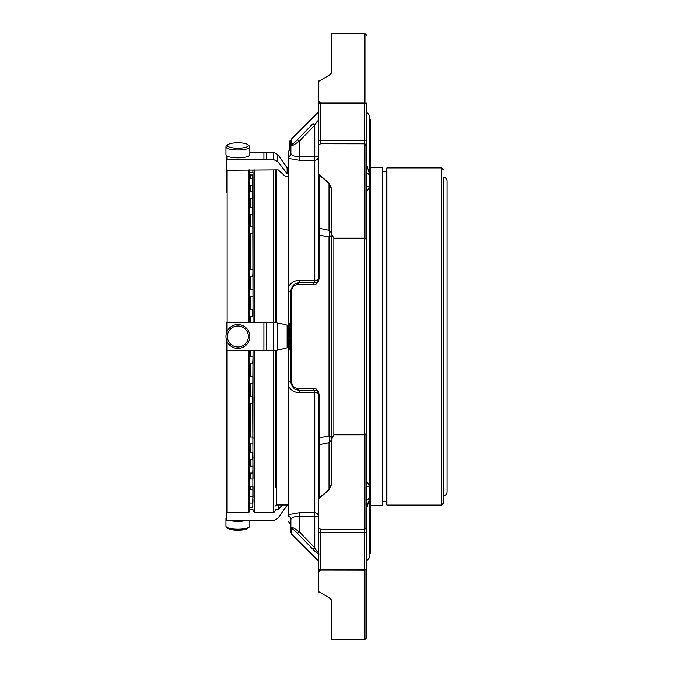 <?xml version="1.0" encoding="UTF-8"?>
<svg xmlns="http://www.w3.org/2000/svg" width="673" height="673" viewBox="0 0 673 673"><rect width="100%" height="100%" fill="white"/><g stroke="black" fill="none" stroke-linecap="round" stroke-linejoin="round"><path stroke-width="1.01" d="M227.121 350.557L227.121 512.515L226.515 511.901L226.515 350.482L226.515 480.497M226.515 192.503L226.515 170.067M297.542 139.589L313.054 123.58L314.745 125.22L299.224 141.221L297.542 139.589C294.395 142.844 292.41 144.392 291.569 144.241L291.569 138.874L318.321 112.122M319.027 554.056C318.194 554.241 316.201 552.701 313.054 549.42L297.542 533.411C294.404 530.156 292.41 528.608 291.569 528.759A2.389 2.322 -0 0 1 290.871 527.119C291.771 526.816 294.555 528.364 299.224 531.779L314.745 547.78C316.352 550.682 317.547 552.23 318.321 552.424M291.569 528.759L291.569 534.126L318.321 560.878M443.414 177.378C445.627 177.588 446.838 178.799 447.057 181.012L447.057 491.988C446.838 494.201 445.627 495.412 443.414 495.622L443.297 177.378L443.414 495.622M382.668 171.405L386.302 171.405L386.302 168.494L386.908 167.888L386.908 505.112L441.48 505.112L443.297 503.295L443.297 177.378M386.302 168.494L386.302 504.506L386.302 501.595L382.668 501.595M370.781 167.493L382.668 167.493L382.668 505.507L370.781 505.507M369.628 498.567L366.785 507.922L366.785 533.983A2.389 1.691 180 0 0 364.396 532.293L364.396 570.115L320.71 570.115L320.71 569.139L364.396 569.139A2.389 1.691 180 0 1 366.028 569.602L364.959 570.166L366.028 569.602L366.785 570.166L366.785 637.533L366.785 507.922L366.785 560.878L369.628 557.379L369.628 497.81L369.628 553.408L370.781 553.408L370.781 119.592L369.628 119.592M366.785 187.17L369.628 185.815L369.628 174.433L369.628 175.19L366.785 172.524M367.315 486.184L369.628 487.185L369.628 486.562L369.628 487.185L366.785 485.83M331.453 638.458L331.453 600.097A2.389 2.086 0 0 0 331.629 600.871L331.453 638.458M331.453 438.518A8.354 3.533 0 0 0 329.004 436.011A8.354 6.368 -101.9 0 1 329.004 442.691A8.354 5.906 180 0 0 331.453 438.518M319.128 498.525A2.389 0.917 -130.8 0 1 319.027 498.155A2.389 1.691 180 0 0 318.321 499.349A2.389 1.287 0 0 0 318.497 499.829L319.128 498.525L329.105 489.742A2.389 0.875 -131.6 0 1 329.004 489.422L331.453 483.803L331.453 189.197L329.004 183.578L329.004 230.309A8.354 6.368 -78.1 0 1 329.004 236.989A8.354 3.533 180 0 0 331.453 234.482A8.354 5.906 0 0 0 329.004 230.309L319.027 228.273L319.027 235.113L329.004 236.989L329.004 436.011L319.027 437.887L319.027 444.727A2.389 1.691 180 0 0 318.321 445.921L318.321 393.789C317.547 391.097 316.352 389.903 314.745 390.205L299.224 390.205C294.572 390.096 291.788 387.312 290.871 381.852L290.871 291.148C291.771 285.697 294.555 282.912 299.224 282.795L314.745 282.795C316.352 283.097 317.547 281.903 318.321 279.211A3.584 1.085 0 0 1 314.745 280.296L314.745 282.795A2.389 1.708 -90 0 0 313.054 284.78L297.542 284.746A2.389 1.716 -90 0 1 299.224 282.795L299.224 280.296C294.631 280.473 291.165 282.458 288.835 286.261L288.599 151.257L290.871 147.925M331.453 72.903L331.629 33.65L331.629 72.129A2.389 2.086 180 0 0 331.453 72.903L331.629 72.129M331.453 189.601L331.453 192.503M331.453 480.497L331.453 483.399L331.453 480.497M289.684 140.834L290.871 140.834L289.684 140.817L289.684 148.725L290.871 148.725L290.871 153.461L290.871 144.468M289.684 332.235L290.871 332.235L289.684 332.26L289.684 329.164L290.871 329.164M290.871 328.18L289.684 328.18L289.684 329.164M290.871 322.947L289.684 322.947L289.684 327.179L290.871 327.179M289.684 345.846L289.684 350.053L290.871 350.053M290.871 344.803L289.684 344.803L289.684 345.998L290.871 345.998M289.684 338.94L290.871 338.94L289.684 338.94L289.684 343.886L290.871 343.886M290.871 333.892L289.684 333.892L289.684 337.148L289.684 333.884L290.871 333.884L289.684 333.892L289.684 333.059L290.871 333.059M289.684 337.964L290.871 337.964L289.684 337.972L289.684 337.148L290.871 337.148M313.054 549.42L314.745 547.78L314.745 516.166L318.321 516.166A3.584 3.415 0 0 0 314.745 512.75L314.745 516.166L299.224 516.166C294.042 516.528 291.258 517.655 290.871 519.539A3.584 3.474 180 0 0 288.599 516.309L288.599 381.053A3.584 0.858 0 0 1 290.871 381.852L291.173 384.081L290.871 381.852A2.389 0.555 180 0 0 291.569 382.247C292.41 386.344 294.395 388.346 297.542 388.254A2.389 1.716 90 0 0 299.224 390.205L299.224 392.704C294.639 392.536 291.173 390.542 288.835 386.739L288.835 286.261L288.204 286.429L288.599 151.257M297.542 388.254L313.054 388.22A2.389 1.708 90 0 0 314.745 390.205A3.584 3.584 0 0 1 317.959 392.208M297.542 533.411L299.224 531.779L299.224 512.75L288.835 514.542L288.204 513.936L288.204 386.571M331.629 600.871L331.377 599.828L329.105 597.717L318.497 591.533L319.128 592.366M313.054 388.22C316.201 388.119 318.186 390.121 319.027 394.218A2.389 0.614 180 0 1 318.321 393.789A3.584 1.085 0 0 0 314.745 392.704L299.224 392.704M318.497 591.533A2.389 2.011 180 0 1 318.321 590.785L318.321 570.83A2.389 1.851 0 0 0 318.497 571.52L318.497 591.533M331.453 438.931L331.629 484.232A2.389 1.161 180 0 1 331.453 483.803M329.105 489.742L331.629 484.232M331.629 439.082L333.842 434.825L333.842 238.175L331.453 234.069M331.453 189.197A2.389 1.161 180 0 1 331.629 188.768L331.629 233.918M331.629 188.768L329.105 183.258A2.389 0.875 131.6 0 0 329.004 183.578L319.027 174.845A2.389 0.917 -49.2 0 1 319.128 174.475L329.105 183.258M318.321 120.694L318.321 156.834A3.584 3.415 0 0 1 314.745 160.25L314.745 156.834L318.321 156.834L318.321 120.576C317.547 120.77 316.352 122.309 314.745 125.22L314.745 156.834L299.224 156.834L299.224 160.25L288.835 158.458L288.204 159.064M366.785 192.503L366.785 236.846C366.81 239.63 366.205 240.009 364.959 237.973L364.959 143.837L320.71 143.778L318.792 144.645L318.497 173.171L319.128 174.475M318.497 173.171A2.389 1.287 180 0 0 318.321 173.651A2.389 1.691 0 0 0 319.027 174.845L319.027 228.273A2.389 1.691 0 0 1 318.321 227.079L318.321 146.058A2.389 1.506 0 0 1 318.497 145.494M319.027 278.782L319.027 235.113A2.389 1.077 0 0 0 318.321 235.87L318.321 279.211A2.389 0.614 180 0 1 319.027 278.782C318.194 282.879 316.201 284.881 313.054 284.78M297.542 284.746C294.404 284.645 292.41 286.648 291.569 290.753A2.389 0.555 180 0 0 290.871 291.148A3.584 0.858 0 0 1 288.599 291.947L288.204 286.429M319.128 80.634L318.497 81.467L318.497 101.48A2.389 1.851 180 0 0 318.321 102.17L318.321 82.215A2.389 2.011 0 0 1 318.497 81.467L329.105 75.283L331.377 73.172M291.569 534.126L290.871 532.444L290.871 519.539L290.871 525.075L288.599 521.743M291.569 144.241A2.389 2.322 180 0 0 290.871 145.881L290.871 140.556L291.569 138.874M289.684 143.45L290.871 143.45M289.684 143.366L290.871 143.366L289.684 143.029M299.224 141.221C294.572 144.619 291.788 146.176 290.871 145.881L290.871 153.461C291.249 155.345 294.034 156.472 299.224 156.834L299.224 141.221M317.824 281.045A3.584 3.584 0 0 1 314.745 282.795M289.684 328.996L290.871 328.996M289.684 327.137L290.871 327.137M289.684 349.228L290.871 349.228M289.684 349.077L290.871 349.077M289.684 345.182L290.871 345.182M289.684 343.777L290.871 343.777M331.453 570.115L364.959 570.166L364.959 639.35L331.629 639.35M320.71 570.115L318.497 571.52M364.959 529.163L364.959 435.027C366.205 432.991 366.81 433.37 366.785 436.154L366.785 526.286L366.028 528.179L364.396 529.222L364.396 532.293L320.71 532.293L320.71 569.139A2.389 1.691 180 0 0 318.321 570.83L318.321 445.921M319.027 394.218L319.027 437.887A2.389 1.077 180 0 1 318.321 437.13M318.497 499.829L318.497 527.506A2.389 1.506 180 0 1 318.321 526.942L318.321 393.789L317.892 392.081M318.497 527.582A2.389 1.691 180 0 1 318.321 526.942L318.321 535.944M318.497 527.506L318.783 528.355L320.71 529.222L320.71 532.293A2.389 1.691 180 0 0 318.321 533.983M364.396 529.222L320.71 529.222M364.959 237.973L364.396 238.175L364.396 434.825L364.959 435.027M364.396 434.825L333.842 434.825M364.396 238.175L333.842 238.175M364.959 143.837L366.785 146.714L366.785 480.497M318.497 145.418A2.389 1.691 0 0 0 318.321 146.058A2.389 2.389 0 0 1 318.783 144.645M318.321 235.87L318.321 227.079M318.497 101.48L320.71 102.885L364.396 102.885L364.396 103.861A2.389 1.691 -0 0 0 366.028 103.398L364.396 102.885M366.785 167.56L366.785 139.017A2.389 1.691 180 0 1 364.396 140.707L364.396 103.861L320.71 103.861L320.71 140.707A2.389 1.691 180 0 1 318.321 139.017L318.321 102.17A2.389 1.691 0 0 0 320.71 103.861L320.71 102.885M364.959 102.834L364.959 33.65L331.629 33.65M318.321 156.834L318.321 192.503M317.875 280.952L318.321 279.211L318.321 182.905M293.445 285.116L291.207 288.818L290.871 291.148L291.207 288.818M291.173 384.081L293.403 387.841M290.871 153.461A3.584 3.474 0 0 1 288.599 156.691L288.204 157.263M288.204 380.91L288.204 292.09M288.204 515.737L288.204 513.936M318.321 139.017L318.321 173.651M366.785 139.017L366.785 102.834L366.028 103.398M366.785 102.834L366.785 104.349M366.785 560.878L366.785 533.983M369.628 185.815L367.315 186.816M366.995 482.406L366.785 481.288L369.628 486.562L369.628 186.438L366.785 191.712L366.995 190.594M369.586 497.827L367.315 499.719M366.785 507.922L367.508 503.009M366.785 500.476L369.628 497.81L369.628 487.185M366.785 165.078L369.628 174.433L369.628 115.621L366.785 112.122M252.703 174.98L253.006 322.443L253.006 172.397L253.006 174.98L250.205 174.98L250.205 178.757M249.246 403.203L252.703 403.203L253.006 350.557L252.829 507.173M248.379 336.5A10.499 10.499 0 0 1 232.631 345.594A10.499 10.499 0 0 1 232.631 327.406A10.499 10.499 0 0 1 248.379 336.5M226.481 517.344A11.937 3.087 0 0 0 225.943 518.252L225.943 526.093A11.937 3.087 0 0 0 226.38 526.925L227.76 528.204A10.499 2.717 0 0 0 237.88 530.198A10.499 2.717 0 0 0 248.001 528.204L249.38 526.925A11.937 3.087 0 0 0 249.818 526.093L249.818 520.843M252.703 403.203L253.006 478.999L249.246 478.999L249.246 486.579L253.006 486.579L253.006 498.02M253.006 169.874L252.829 172.456L252.829 169.874M253.006 230.2L253.006 233.321M253.006 197.155L253.006 194.834M253.006 383.341L253.006 377.099M253.006 295.901L253.006 289.659M252.703 452.517L249.246 452.517L249.246 459.365L252.703 459.365L252.703 452.517L253.006 457.505M249.246 507.198L252.703 507.198L253.006 499.66M253.006 438.931L253.006 437.374M249.246 363.437L253.006 363.134L253.006 357.304M253.006 402.9L253.006 397.533M253.006 270.1L252.703 276.645L253.006 270.1M252.703 316.419L252.703 309.563L249.246 309.563L249.246 316.419L253.006 316.117L253.006 309.959M248.379 145.519A10.499 2.717 180 0 1 236.459 148.211A10.499 2.717 180 0 1 227.76 144.796A10.499 2.717 180 0 1 237.88 142.802A10.499 2.717 180 0 1 248.001 144.796A10.499 2.717 180 0 1 248.379 145.519M249.818 336.5A11.937 11.937 0 0 1 231.916 346.839A11.937 11.937 0 0 1 231.916 326.161A11.937 11.937 0 0 1 249.818 336.5M226.38 526.925A11.937 3.087 0 0 0 237.88 529.18A11.937 3.087 0 0 0 249.38 526.925M225.943 518.252A11.937 3.087 0 0 0 226.481 519.169M231.386 520.843A11.937 3.087 0 0 0 244.375 520.843M252.703 276.645L249.246 276.645L249.246 269.797L252.703 269.797M250.205 174.98L249.246 174.029L249.246 172.456L252.829 172.456M252.703 207.545L252.703 214.393L249.246 214.393L249.246 207.545L253.006 207.848M252.703 233.624L249.246 233.624L249.246 226.767L252.703 226.767M248.001 144.796L249.38 146.075A11.937 3.087 180 0 1 249.818 146.907A11.937 3.087 180 0 1 237.88 149.995A11.937 3.087 180 0 1 225.943 146.907A11.937 3.087 180 0 1 226.38 146.075L227.76 144.796M249.818 146.907L249.818 154.748A11.937 3.087 180 0 1 237.88 157.835A11.937 3.087 180 0 1 225.943 154.748L225.943 146.907M249.246 169.874L249.246 322.443M249.246 350.557L249.246 511.901L248.64 512.515L227.121 512.515M275.56 509.368L278.142 509.368L282.475 505.053M278.142 509.368L278.142 504.994M249.246 509.368L253.006 509.368M226.481 155.656L226.616 170.244L278.142 169.874L285.747 176.772L288.204 176.671M226.481 159.981L227.087 159.425L263.9 159.425L263.9 152.157L273.255 152.157L277.722 154.47L287.11 167.829L287.11 173.693L277.722 161.537L273.255 159.425L273.255 152.157M249.818 152.157L263.9 152.157M263.9 159.425L266.424 159.425L266.424 152.157M266.424 159.425L273.255 159.425M287.11 167.829L288.204 167.829M287.11 173.693L288.204 173.693M288.204 505.171L287.11 505.171L277.722 518.53L273.255 520.843L227.087 520.843L226.481 520.246L226.481 503.101M226.481 324.453L226.481 332.958L226.481 322.552L263.9 322.443L263.9 350.557L226.481 350.448L226.481 340.042L226.481 348.547M263.9 322.443L277.722 322.847L287.11 325.177L287.11 347.823L277.722 350.153L273.255 350.557L273.255 322.443M263.9 350.557L266.424 350.557L266.424 322.443M266.424 350.557L273.255 350.557M287.11 325.177L288.204 325.177M287.11 347.823L288.204 347.823M275.56 487.353L275.56 350.465L275.56 487.353M275.56 322.535L275.56 169.874L275.56 322.535M276.519 350.364L276.519 504.994L288.204 504.994M441.48 505.112L441.48 167.888L443.297 169.705M329.004 442.691L329.004 489.422L319.027 498.155L319.027 444.727L329.004 442.691M291.569 382.247L291.569 290.753M314.745 390.205L314.745 512.75L299.224 512.75M299.224 280.296L314.745 280.296L314.745 160.25L299.224 160.25M364.396 143.778L364.396 140.707L320.71 140.707L320.71 143.778M254.823 169.874L254.823 322.443M254.823 350.557L254.823 512.515L253.006 510.689M250.205 185.613L250.205 191.41M250.205 198.257L250.205 207.545M250.205 214.393L250.205 226.767M250.205 233.624L250.205 269.797M250.205 276.645L250.205 289.356M250.205 296.204L250.205 309.563M250.205 316.419L250.205 322.443M250.205 350.557L250.205 356.581M250.205 363.437L250.205 376.796M250.205 383.644L250.205 396.355M250.205 403.203L250.205 437.071M250.205 443.919L250.205 452.517M250.205 459.365L250.205 466.179M250.205 473.035L250.205 478.999M250.205 486.579L250.205 489.692M249.246 503.084L252.703 503.084L253.006 489.994M252.703 363.437L253.006 356.883M249.246 473.035L252.703 473.035L253.006 466.49M249.246 185.613L252.703 185.613L253.006 179.06M249.246 172.65L252.703 172.456M249.246 198.257L252.703 198.257L253.006 191.712M248.64 350.557L248.64 512.515M248.64 170L248.64 322.443M227.121 170L227.121 322.443M227.087 156.06L227.087 159.425M277.722 154.47L277.722 161.537M227.087 322.443L227.087 331.402M227.087 341.598L227.087 350.557M277.722 322.847L277.722 350.153M254.823 512.515L273.743 512.515L273.743 350.549M273.743 322.451L273.743 169.874M276.519 322.636L276.519 169.874M441.48 167.888L386.908 167.888M386.908 505.112L386.302 504.506M318.321 590.785A2.389 2.389 0 0 0 318.573 591.845M318.573 81.155A2.389 2.389 0 0 0 318.321 82.215M290.871 143.812L289.684 143.812M290.871 143.5L289.684 143.5M290.871 142.735L289.684 142.735M290.871 339.242L289.684 339.242M318.321 526.942A2.389 2.389 0 0 0 318.783 528.355M366.785 637.533L364.959 639.35M366.785 35.467L364.959 33.65M249.246 496.539L253.006 496.237M249.246 489.692L252.703 489.692M249.246 396.355L252.703 396.355M249.246 356.581L252.703 356.581M249.246 466.179L252.703 466.179M249.246 443.919L252.703 443.919M249.246 437.071L252.703 437.071M249.246 178.757L252.703 178.757M249.246 296.204L252.703 296.204M249.246 289.356L252.703 289.356M249.246 383.644L252.703 383.644M249.246 376.796L252.703 376.796M249.246 191.41L252.703 191.41M249.246 507.4L252.829 507.4M273.743 512.515L275.56 510.689M276.519 504.994L275.56 505.945"/></g></svg>
